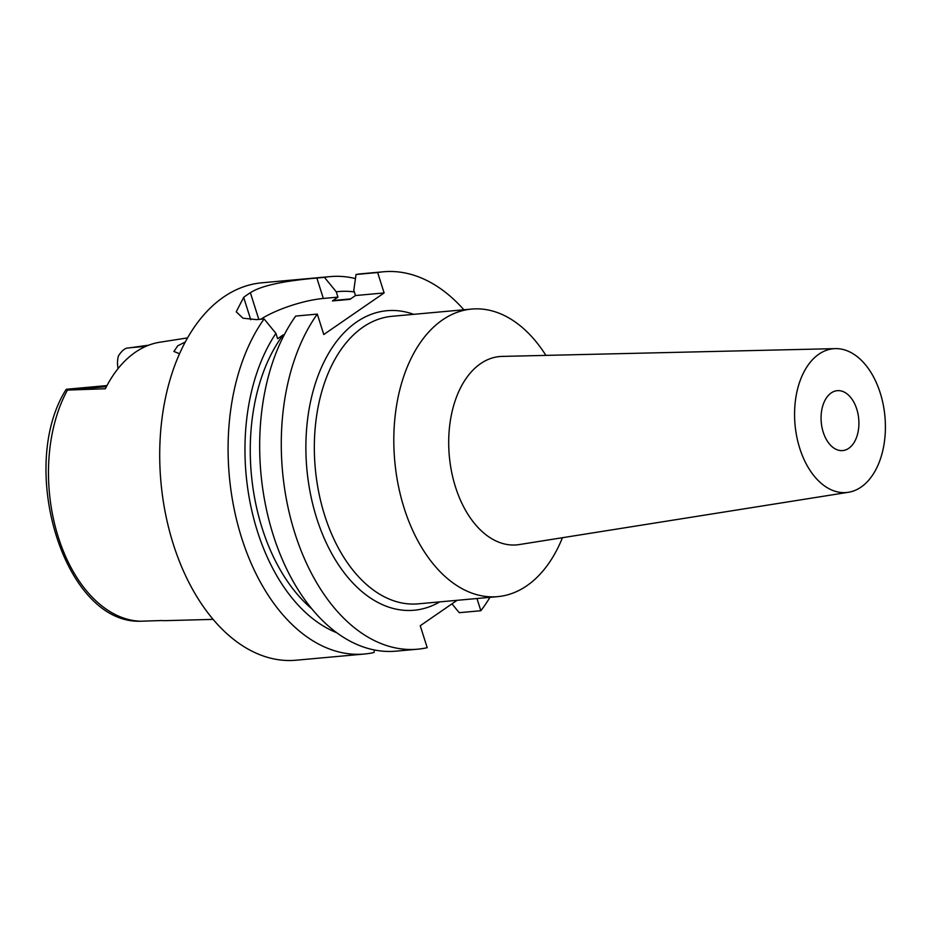 <?xml version="1.0" encoding="UTF-8"?>
<svg xmlns="http://www.w3.org/2000/svg" width="932" height="932" viewBox="0 0 932 932"><rect width="100%" height="100%" fill="white"/><g stroke="black" fill="none" stroke-linecap="round" stroke-linejoin="round"><path stroke-width="1.4" d="M106.982 385.58L66.533 389.25L67.454 390.077A136.981 85.651 84.8 0 0 58.32 537.205A136.981 85.651 84.8 0 0 140.779 621.225L161.527 620.526A138.437 86.559 84.8 0 0 166.432 620.619L213.113 619.384M67.454 390.077L105.339 388.76A139.649 87.317 84.8 0 1 160.001 342.195L187.588 337.897M148.782 345.166L128.546 347.974C125.424 347.787 122.069 350.385 118.504 355.768A17.324 10.835 84.8 0 0 118.108 368.548M185.328 341.962L177.744 345.795L173.911 351.469L179.561 353.764M350.595 298.916L339.399 299.929A165.418 103.429 84.8 0 0 332.421 300.943L337.955 297.133L336.266 291.809L324.452 277.352A189.487 118.469 -95.2 0 1 330.196 276.606L261.834 282.804A189.487 118.469 84.8 0 0 173.34 544.288A189.487 118.469 84.8 0 0 296.061 660.217L364.424 654.019A189.487 118.469 -95.2 0 1 241.703 538.09A189.487 118.469 -95.2 0 1 264.106 318.942L275.93 333.4A173.83 108.683 -95.2 0 0 257.453 531.438A173.83 108.683 -95.2 0 0 336.685 632.7M374.384 649.977L374.012 652.517A189.487 118.469 -95.2 0 1 364.424 654.019M336.266 291.809A173.83 108.683 -95.2 0 1 354.346 291.937M311.824 608.829A165.418 103.429 84.8 0 1 262.148 528.211A165.418 103.429 84.8 0 1 283.153 334.903L277.608 338.712L275.93 333.4M332.421 300.943L349.954 299.358L355.488 295.537L384.124 292.939L323.777 334.53L317.299 314.107A189.487 118.469 -95.2 0 0 294.896 533.267A189.487 118.469 -95.2 0 0 417.618 649.196A189.487 118.469 -95.2 0 0 427.205 647.693L420.239 625.721L457.099 600.313M489.964 597.33A189.487 118.469 -95.2 0 1 480.842 610.728L476.974 598.507M384.124 292.939L377.646 272.528A189.487 118.469 -95.2 0 1 383.39 271.783A189.487 118.469 -95.2 0 1 463.88 309.773M413.68 314.329A150.378 94.027 84.8 0 0 323.159 363.69A150.378 94.027 84.8 0 0 316.694 518.25A150.378 94.027 84.8 0 0 439.764 601.886M383.39 271.783L361.779 273.74A189.487 118.469 84.8 0 0 356.036 274.486L377.646 272.528M355.488 295.537L353.799 290.225L356.036 274.486M283.153 334.903L284.272 334.798M260.762 319.245A48.126 12.477 162.4 0 1 323.346 298.461L337.955 297.133M417.618 649.196L396.007 651.153A189.487 118.469 84.8 0 1 273.286 535.224A189.487 118.469 84.8 0 1 295.689 316.076L317.299 314.107M324.452 277.352L316.868 278.039C297.949 279.705 264.408 283.375 250.37 292.73A189.487 118.469 -95.2 0 0 243.66 297.355L236.239 311.812L242.961 318.185L256.521 319.629L264.106 318.942M330.196 276.606A189.487 118.469 -95.2 0 1 355.453 278.586M451.962 603.854L459.231 612.685L480.842 610.728M471.615 309.075L392.139 316.286A144.367 90.264 84.8 0 0 324.72 515.513A144.367 90.264 84.8 0 0 418.223 603.843L497.7 596.631A144.367 90.264 -95.2 0 1 404.197 508.301A144.367 90.264 -95.2 0 1 471.615 309.075A144.367 90.264 -95.2 0 1 545.907 355.383M562.45 537.706A144.367 90.264 -95.2 0 1 497.7 596.631M835.363 348.626L502.138 356.408A94.551 59.124 -95.2 0 0 455.503 487.04A94.551 59.124 84.8 0 0 519.206 544.579L848.388 492.282A72.183 45.132 -95.2 0 1 799.761 448.35A72.183 45.132 -95.2 0 1 835.363 348.626A72.183 45.132 -95.2 0 1 880.216 392.896A72.183 45.132 -95.2 0 1 848.388 492.282M823.224 432.18A30.08 18.803 84.8 0 0 842.703 450.575A30.08 18.803 84.8 0 0 856.753 409.078A30.08 18.803 84.8 0 0 837.274 390.671A30.08 18.803 84.8 0 0 823.224 432.18M106.434 386.617L68.793 390.03M130.142 347.752L145.963 346.32M316.868 278.039L323.346 298.461M258.828 319.42L250.37 292.73M243.66 297.355L250.766 319.758M66.137 389.436C16.916 467.107 64.04 623.939 140.581 621.225"/></g></svg>
